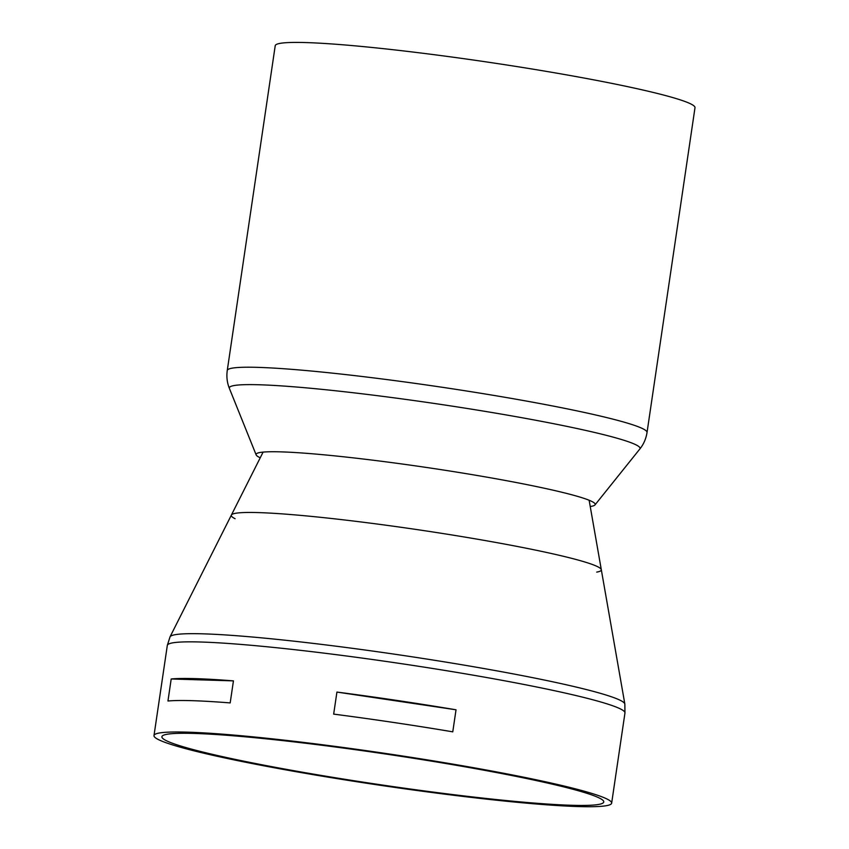 <?xml version="1.0" encoding="UTF-8"?>
<svg xmlns="http://www.w3.org/2000/svg" width="849" height="849" viewBox="0 0 849 849"><rect width="100%" height="100%" fill="white"/><g stroke="black" fill="none" stroke-linecap="round" stroke-linejoin="round"><path stroke-width="1.27" d="M235.077 518.697A187.013 13.043 8.4 0 1 231.384 515.056A187.013 13.043 8.4 0 1 418.207 529.765A187.013 13.043 8.4 0 1 601.304 569.679A187.013 13.043 8.4 0 1 596.72 572.099M456.03 709.796L452.772 731.838A231.31 16.131 -171.6 0 0 333.668 714.115L336.926 692.073L456.03 709.796A231.31 16.131 8.4 0 0 336.926 692.073M233.443 680.877L230.185 702.919A231.31 16.131 -171.6 0 0 167.953 701.009L171.201 678.977L233.443 680.877A231.31 16.131 8.4 0 0 171.201 678.977M577.957 806.55A231.31 16.131 8.4 0 1 319.595 775.742A231.31 16.131 8.4 0 1 153.998 735.574A231.31 16.131 8.4 0 1 385.181 753.392A231.31 16.131 8.4 0 1 611.651 803.154A231.31 16.131 8.4 0 1 577.957 806.55M571.228 805.266A223.329 15.579 8.4 0 1 321.782 775.519A223.329 15.579 8.4 0 1 161.894 736.73A223.329 15.579 8.4 0 1 385.106 753.944A223.329 15.579 8.4 0 1 603.756 801.987A223.329 15.579 8.4 0 1 571.228 805.266M260.24 457.781A171.392 11.96 8.4 0 1 256.154 454.884A171.392 11.96 8.4 0 1 257.523 453.143A171.392 11.96 8.4 0 1 427.387 467.597A171.392 11.96 8.4 0 1 594.173 502.863A171.392 11.96 8.4 0 1 594.979 504.922A171.392 11.96 8.4 0 1 590.235 506.513M647.034 432.491A212.165 14.804 8.4 0 0 439.315 386.847A212.165 14.804 8.4 0 0 227.256 370.504L275.225 45.697A212.165 14.804 8.4 0 1 487.273 62.051A212.165 14.804 8.4 0 1 695.002 107.685L647.034 432.491C646.047 438.753 643.638 444.271 639.806 449.036A207.602 14.486 8.4 0 0 436.8 403.827A207.602 14.486 8.4 0 0 229.4 388.428L256.154 454.884M263.105 452.093L231.384 515.056A187.013 13.043 8.4 0 1 418.207 529.765A187.013 13.043 8.4 0 1 601.304 569.679L624.843 704.023L624.96 713.001A231.31 16.131 8.4 0 0 398.499 663.249A231.31 16.131 8.4 0 0 167.317 645.42L170.023 636.867A229.93 16.035 8.4 0 1 399.72 654.95A229.93 16.035 8.4 0 1 624.843 704.023M231.384 515.056L170.023 636.867M611.651 803.154L624.96 713.001M153.998 735.574L167.317 645.42M594.979 504.922L639.806 449.036M227.256 370.504C226.396 376.786 227.108 382.761 229.4 388.428M589.132 500.241L601.304 569.679"/></g></svg>
